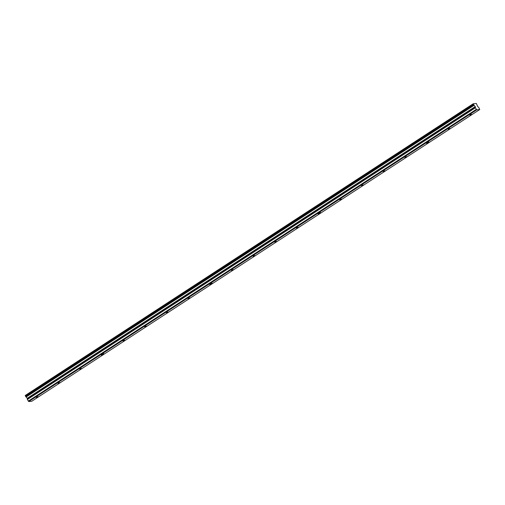 <?xml version="1.0" encoding="UTF-8"?>
<svg xmlns="http://www.w3.org/2000/svg" width="505" height="505" viewBox="0 0 505 505"><rect width="100%" height="100%" fill="white"/><g stroke="black" fill="none" stroke-linecap="round" stroke-linejoin="round"><path stroke-width="0.76" d="M471.537 114.332L469.833 115.064L471.537 114.332M37.989 396.652L36.284 397.385L37.989 396.652M59.666 382.537L57.961 383.263L59.666 382.537M81.343 368.423L79.638 369.149L81.343 368.423M103.02 354.308L103.702 353.67L101.322 355.034L103.02 354.308M124.697 340.187L122.999 340.919L124.697 340.187M146.374 326.072L144.676 326.804L146.374 326.072M168.051 311.957L166.353 312.683L168.051 311.957M189.728 297.843L188.03 298.569L189.728 297.843M211.406 283.728L212.094 283.09L209.708 284.454L211.406 283.728M233.083 269.607L231.385 270.339L233.083 269.607M254.76 255.492L253.062 256.224L254.76 255.492M276.437 241.377L274.739 242.103L276.437 241.377M298.114 227.263L296.416 227.989L298.114 227.263M319.791 213.148L320.479 212.51L318.093 213.874L319.791 213.148M341.468 199.027L339.77 199.759L341.468 199.027M363.152 184.912L361.447 185.644L363.152 184.912M384.829 170.797L383.125 171.523L384.829 170.797M406.506 156.683L404.802 157.409L406.506 156.683M428.183 142.568L428.865 141.93L426.479 143.294L428.183 142.568M449.86 128.447L448.156 129.179L449.86 128.447M479.75 109.535L31.752 401.267L28.753 401.551L476.752 109.819L479.75 109.535L478.772 107.445L477.705 106.561L476.322 103.449L473.438 103.86M28.753 401.551L27.377 399.499L27.238 398.319L25.578 396.356L473.576 104.623L473.248 103.746L473.677 103.702M473.576 104.623L475.237 106.587L475.369 107.767L27.377 399.499M476.752 109.819L475.369 107.767M28.293 401.109L476.291 109.377M25.578 396.356L25.25 395.472L473.248 103.746M26.127 397.006L474.126 105.274M25.723 396.52L473.722 104.794M473.299 104.137L25.3 395.863M475.237 106.587L27.238 398.319M27.485 398.862L475.483 107.129"/></g></svg>
